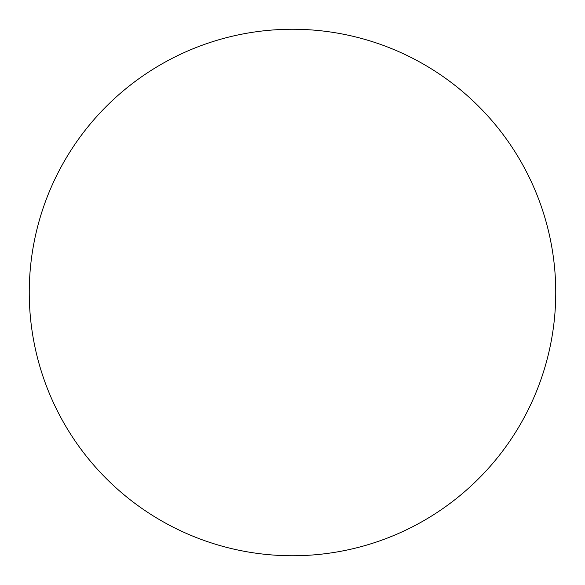 <?xml version="1.0" encoding="UTF-8"?>
<svg xmlns="http://www.w3.org/2000/svg" width="585" height="585" viewBox="0 0 585 585"><rect width="100%" height="100%" fill="white"/><g stroke="black" fill="none" stroke-linecap="round" stroke-linejoin="round"><path stroke-width="0.88" d="M292.5 29.25A263.25 263.25 0 0 1 555.75 292.5A263.25 263.25 0 0 1 292.5 555.75A263.25 263.25 0 0 1 29.25 292.5A263.25 263.25 0 0 1 292.5 29.25M29.25 292.5A263.25 263.25 0 0 0 292.5 555.75A263.25 263.25 0 0 0 555.75 292.5A263.25 263.25 0 0 0 292.5 29.25A263.25 263.25 0 0 0 29.25 292.5"/></g></svg>
